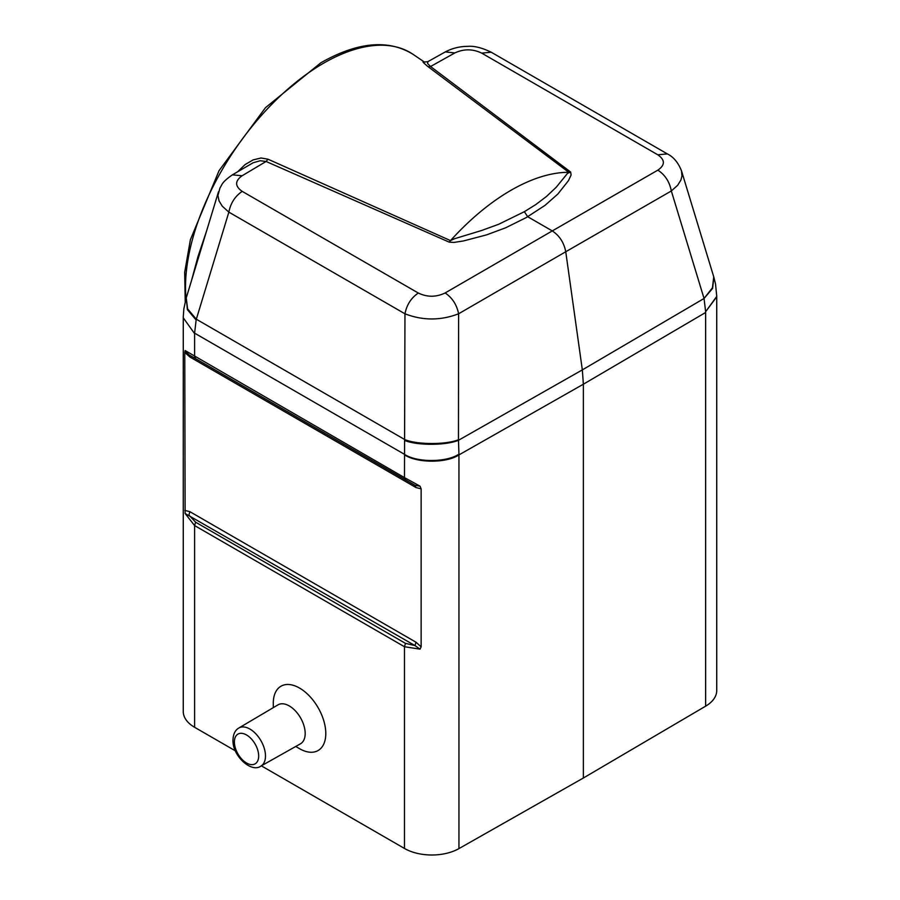 <?xml version="1.0" encoding="UTF-8"?>
<svg xmlns="http://www.w3.org/2000/svg" width="900" height="900" viewBox="0 0 900 900"><rect width="100%" height="100%" fill="white"/><g stroke="black" fill="none" stroke-linecap="round" stroke-linejoin="round"><path stroke-width="1.35" d="M713.857 277.245L712.597 288.405L704.048 298.485L712.462 287.764L713.745 276.84L681.514 170.888L681.986 175.928L680.94 179.977L677.689 185.254L671.332 190.969C669.589 181.845 665.089 174.904 657.866 170.134L552.285 230.917L527.704 216.731L524.363 211.691L535.736 204.615L546.502 196.447L556.2 187.29L567.54 173.34L570.645 172.024L571.106 175.005L568.462 180.641L557.887 193.995L545.074 205.324L526.219 217.597L505.676 227.779L486.652 234.855L463.343 240.975L453.926 242.426L449.213 242.134L450.517 240.604L454.365 238.781L481.669 230.479L498.611 224.303L524.363 211.691M418.32 293.04C427.23 297.304 436.174 297.27 445.14 292.95C452.272 297.765 456.761 304.718 458.606 313.774C440.685 320.681 422.798 320.681 404.966 313.796C406.744 304.774 411.188 297.855 418.32 293.04L242.213 191.374C235.091 196.189 230.636 203.107 228.859 212.13L222.278 206.201L219.037 200.88L217.946 195.458L219.96 187.999C222.424 184.174 221.625 182.419 232.346 174.859L242.134 175.748C234.787 181.001 234.81 186.21 242.213 191.374M445.14 292.95L552.285 230.917C559.496 235.688 563.985 242.629 565.751 251.752L582.334 369.889L583.369 384.21L583.369 778.005L458.944 848.599A38.689 22.343 180 0 1 404.471 848.452L404.471 646.729L194.602 525.566L185.107 513.506L415.001 645.592L416.002 642.217L189.9 511.684L188.899 515.059L195.604 522.191L194.602 525.566L194.602 727.29L235.395 750.847M232.357 174.859L253.125 162.765L260.201 160.74L266.096 161.471L267.998 159.199L450.517 240.604A178.942 93.915 124.2 0 1 510.941 190.316A178.942 93.915 124.2 0 1 568.811 172.305L427.219 66.026L423.18 62.381L422.989 61.515L424.406 62.078M404.775 440.471C417.071 445.646 446.029 445.545 458.471 440.28L458.46 439.74C446.04 444.836 417.127 444.757 404.82 439.605L196.324 319.23L196.144 320.017L187.414 309.679L186.244 297.911L187.605 308.902L196.324 319.23L228.859 212.13L404.966 313.796L404.471 477.619L420.041 486.169L421.132 488.858L416.002 487.541L415.001 485.325L188.899 354.791L189.9 357.007L416.002 487.541M185.107 513.506L184.77 352.395L189.9 357.007M185.107 350.527L188.899 354.791L405.473 479.824L404.471 477.619L185.107 350.527L184.77 352.395M183.274 317.419L183.263 711.495A38.689 22.343 0 0 0 194.602 727.29M273.285 703.755A37.125 21.431 60 0 1 273.285 703.485A37.125 21.431 60 0 1 273.285 703.215A37.125 21.431 60 0 1 299.531 688.061A37.125 21.431 60 0 1 325.789 733.534A37.125 21.431 60 0 1 299.306 748.553L295.74 746.46M261.349 765.832L404.471 848.452M420.041 649.148L415.001 645.592L405.473 643.365L404.471 646.729L420.041 649.148L421.132 646.841L421.132 488.858M277.965 704.869A22.489 12.982 60 0 1 295.312 710.798A22.489 12.982 60 0 1 305.179 733.477A22.489 12.982 60 0 1 300.454 743.816L260.854 766.114A22.005 12.701 60 0 0 265.477 756A22.005 12.701 60 0 0 255.825 733.815A22.005 12.701 60 0 0 238.849 728.01L277.965 704.869M185.22 301.613L184.68 272.306L190.395 239.704L219.026 170.708L265.489 107.674L320.861 62.786C357.637 41.929 388.35 39.105 412.999 54.304A178.942 93.915 124.2 0 0 323.572 63.203A178.942 93.915 124.2 0 0 186.03 298.62L186.143 298.26M196.144 320.017L194.602 333.146L404.471 454.32C416.734 462.634 446.546 462.544 458.944 454.151L458.471 440.28L582.334 369.889L704.048 298.485L705.634 311.726L716.726 296.438M458.944 848.599L458.944 454.151M481.68 53.111C472.77 48.836 463.826 48.769 454.86 52.931L445.309 51.907C452.306 48.218 459.9 46.361 468.067 46.35C474.345 45.833 482.062 47.79 491.231 52.223L481.68 53.111L657.788 154.789L667.339 153.9C673.459 156.87 678.184 162.54 681.514 170.888M445.309 51.907L427.826 61.684L424.305 62.044M454.86 52.931L430.549 66.521L427.646 63.585L427.826 61.684M570.645 172.024L430.549 66.521L428.175 66.724M237.904 171.54L245.059 164.599L253.125 159.896L261.067 157.995L267.998 159.199M206.629 230.839L197.921 256.793L191.509 280.586M420.041 486.169L415.001 485.325L188.899 354.791M583.369 778.005L705.645 706.163A38.689 22.343 0 0 0 716.738 690.514L716.738 296.82L705.634 311.726M713.745 276.84L715.523 283.928L716.726 296.044M449.213 242.134L266.096 161.471L242.134 175.748M703.913 298.035L671.332 190.969L565.751 251.752L458.606 313.774L458.46 439.74M194.602 333.608L183.263 317.812L194.602 333.608L194.602 356.445L195.604 358.661L415.001 485.325M405.473 643.365L195.604 522.191M184.77 510.379L189.9 511.684M421.132 646.841L416.002 642.217M234.394 741.971A17.168 9.911 60 0 1 246.532 734.962A17.168 9.911 60 0 1 258.671 755.989A17.168 9.911 60 0 1 246.532 762.998A17.168 9.911 60 0 1 234.394 741.971M404.471 454.77C416.734 463.23 446.558 463.309 458.944 454.905L583.369 384.21L705.645 312.48L705.645 706.163M657.788 154.789C665.179 159.919 665.212 165.037 657.866 170.134M186.244 297.911L218.498 191.768M238.849 728.01C235.159 730.125 233.201 734.13 232.976 739.991C232.245 755.64 251.257 773.235 260.854 766.114M273.319 707.614L273.285 703.485M186.041 298.609L183.836 308.959L183.274 317.025M491.231 52.223L667.339 153.9M412.999 54.304L424.496 62.111"/></g></svg>
